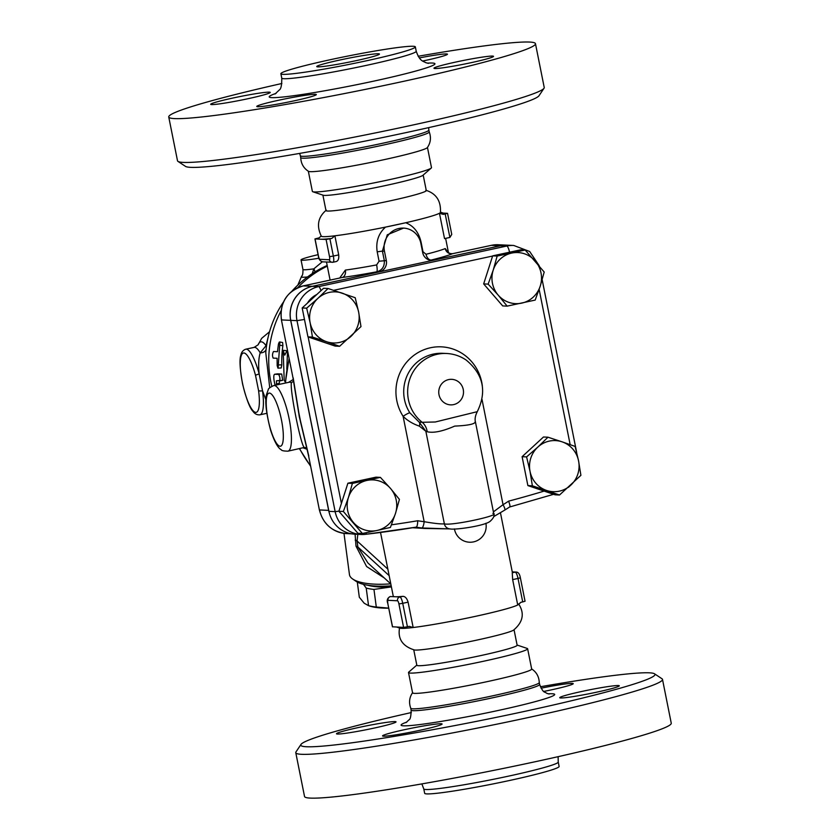 <?xml version="1.0" encoding="UTF-8"?>
<svg xmlns="http://www.w3.org/2000/svg" width="840" height="840" viewBox="0 0 840 840"><rect width="100%" height="100%" fill="white"/><g stroke="black" fill="none" stroke-linecap="round" stroke-linejoin="round"><path stroke-width="1.26" d="M381.161 145.53A65.531 4.022 168.7 0 1 300.731 157.616L300.363 155.736A65.531 4.022 -11.3 0 0 380.782 143.661A65.531 4.022 -11.3 0 0 428.873 130.064L429.24 131.943A65.531 4.022 168.7 0 1 381.161 145.53M300.731 157.573C300.993 163.59 303.587 168.178 308.5 171.339A60.732 3.728 -11.3 0 0 382.862 159.925A60.732 3.728 -11.3 0 0 427.35 147.588C430.668 142.79 431.298 137.55 429.23 131.891A65.531 4.022 168.7 0 1 429.24 131.943M177.986 161.396L185.493 166.373A180.6 11.088 -11.3 0 0 406.675 132.468A180.6 11.088 -11.3 0 0 539.007 95.739L544.016 88.252A186.984 11.487 168.7 0 1 407.001 126.284A186.984 11.487 168.7 0 1 177.986 161.396A186.984 11.487 168.7 0 1 177.503 160.766L168.746 116.97A186.984 11.487 168.7 0 1 281.883 83.486M418.152 56.259A186.984 11.487 168.7 0 1 535.469 43.691L544.226 87.486A186.984 11.487 168.7 0 1 544.016 88.252M535.469 43.691A186.984 11.487 168.7 0 1 398.244 82.488A186.984 11.487 168.7 0 1 168.746 116.97M294.031 100.863A30.366 1.869 -11.3 0 0 316.323 94.563A30.366 1.869 -11.3 0 0 315.368 94.3A30.366 1.869 -11.3 0 0 282.576 99.414A30.366 1.869 -11.3 0 0 256.767 106.46A30.366 1.869 -11.3 0 0 294.031 100.863M247.978 98.711A30.366 1.869 -11.3 0 0 270.26 92.411A30.366 1.869 -11.3 0 0 240.103 96.537A30.366 1.869 -11.3 0 0 210.703 104.317A30.366 1.869 -11.3 0 0 247.978 98.711M422.656 61.037A30.366 1.869 -11.3 0 0 425.166 60.501A30.366 1.869 -11.3 0 0 447.457 54.201A30.366 1.869 -11.3 0 0 419.318 57.929M471.23 62.654A30.366 1.869 -11.3 0 0 493.521 56.354A30.366 1.869 -11.3 0 0 456.246 61.95A30.366 1.869 -11.3 0 0 433.965 68.25A30.366 1.869 -11.3 0 0 471.23 62.654M365.022 61.099A68.565 4.21 -11.3 0 0 415.338 46.872A68.565 4.21 -11.3 0 0 347.288 56.175A68.565 4.21 -11.3 0 0 280.875 73.742A68.565 4.21 -11.3 0 0 365.022 61.099M355.992 60.68A31.962 1.964 168.7 0 1 316.764 66.57A31.962 1.964 168.7 0 1 347.729 58.38A31.962 1.964 168.7 0 1 379.449 54.044A31.962 1.964 168.7 0 1 355.992 60.68M308.343 171.245L312.375 191.415A60.732 3.728 -11.3 0 0 312.795 191.741A60.732 3.728 -11.3 0 0 386.915 180.212A60.732 3.728 -11.3 0 0 431.225 168.073A60.732 3.728 -11.3 0 0 431.487 167.612L427.455 147.441M312.795 191.741L323.211 195.227A51.146 3.14 -11.3 0 0 385.633 185.525A51.146 3.14 -11.3 0 0 422.94 175.297L431.225 168.073M322.896 195.122L325.983 210.599A51.146 3.14 -11.3 0 0 388.752 201.159A51.146 3.14 -11.3 0 0 426.29 190.554L423.192 175.077M425.796 190.239C436.202 193.515 441.084 200.907 440.423 212.425A60.732 3.728 168.7 0 1 439.457 213.255A60.732 3.728 168.7 0 1 405.72 222.747A60.732 3.728 168.7 0 1 385.518 227.105A60.732 3.728 168.7 0 1 334.887 235.798A60.732 3.728 168.7 0 1 321.342 236.219C316.312 225.834 317.971 217.14 326.319 210.116M331.79 238.434L326.088 239.463L329.522 256.673A3.192 0.766 77.8 0 1 329.364 259.76A3.192 3.098 92.7 0 0 333.018 262.238A6.394 1.533 -102.2 0 0 333.113 262.227L335.969 261.597C338.173 261.062 339.087 258.825 338.709 254.898L334.887 235.798L331.79 238.434A64.071 3.938 168.7 0 1 321.615 239.253L319.515 239.159A64.071 3.938 168.7 0 1 318.685 238.192L321.206 235.998M443.31 214.389L439.457 213.255L444.528 238.602L449.883 237.447L451.752 234.402L447.542 213.318L443.31 214.389A64.071 3.938 168.7 0 0 443.625 213.224L440.465 212.163M319.515 239.159L314.947 238.917L319.053 237.878M326.088 239.463L321.615 239.253M430.217 260.211L431.319 260.033A67.127 4.127 -11.3 0 0 452.508 253.712A6.394 6.132 66.7 0 1 445.221 248.556A60.732 3.728 168.7 0 1 426.048 254.268L422.993 251.748L421.124 242.361C418.887 232.449 413.753 225.908 405.72 222.747L385.518 227.105C378.452 233.531 375.68 241.773 377.202 251.832L382.41 251.097L387.261 234.811L403.546 228.102A19.173 18.585 -87.3 0 1 420.861 243.338L422.73 252.725A9.587 9.293 92.7 0 0 433.713 260.148L500.451 245.753A28.77 27.878 -87.3 0 1 507.423 245.175A28.77 27.878 -87.3 0 1 507.465 245.175M426.048 254.268A6.394 4.032 -104.2 0 0 431.319 260.033L433.713 260.148M491.201 245.375A6.394 1.533 77.8 0 1 491.284 245.343A6.394 1.533 77.8 0 1 491.39 245.333L453.169 253.575M447.93 252.105L445.221 248.556M377.202 251.832L379.071 261.219L376.635 264.925A6.394 1.27 -100.6 0 1 376.719 271.814C382.179 270.322 384.699 266.553 384.29 260.484L382.41 251.097L384.457 251.191A19.173 18.585 -87.3 0 1 403.546 228.102M376.635 264.925A60.732 3.728 168.7 0 1 345.377 270.081A6.394 4.599 -97.6 0 1 342.163 277.505A67.127 4.127 -11.3 0 0 376.719 271.814L379.103 271.919A9.587 9.293 92.7 0 0 386.327 260.579L384.457 251.191M341.114 277.736L303.293 285.894L312.354 286.314L379.103 271.919M345.377 270.081L339.696 278.03M279.584 341.954L282.629 342.52L282.881 345.702A103.887 100.664 92.7 0 0 281.799 364.822L281.18 367.983L277.935 368.151L277.169 365.62L277.106 358.281L273.157 358.103C272.213 355.856 272.339 353.661 273.536 351.519L277.473 351.708L278.46 344.022L279.237 342.143L279.877 342.405L278.093 368.193M277.641 373.863L281.715 374.02L282.66 380.342L279.709 380.919M276.528 384.962L276.465 380.782L282.66 380.342M279.51 380.195L279.332 383.281A103.887 100.664 92.7 0 0 279.562 384.31M285.306 382.158L284.204 380.289L283.154 350.322L286.23 350.647L286.534 351.582M269.735 387.765L265.786 352.842A103.887 103.887 0 0 1 283.385 302.127M258.562 390.558A30.366 7.266 77.8 0 1 250.394 406.833A30.366 7.266 77.8 0 1 240.65 358.092A30.366 7.266 77.8 0 1 255.539 375.428L258.562 390.558A3.192 0.977 172.4 0 0 262.521 390.737L259.182 374.02A33.558 8.033 -102.2 0 0 245.763 349.199C243.044 350.154 241.416 352.17 240.87 355.226C239.305 359.268 239.873 368.844 242.56 383.954C246.341 399.063 249.805 408.177 252.956 411.306C254.73 413.899 257.05 415.065 259.917 414.813A33.558 8.033 -102.2 0 0 262.521 390.737L265.923 399.913M266.081 349.556A6.394 5.166 10.7 0 1 260.201 352.853C258.584 358.229 258.248 365.284 259.182 374.02A3.192 0.598 -14.9 0 0 255.539 375.428M329.343 513.167A29.757 28.833 -87.3 0 1 328.65 510.374L290.682 320.355A28.77 27.878 -87.3 0 1 312.354 286.314M425.04 528.476A137.445 133.182 -87.3 0 1 425.009 528.465A137.445 133.182 -87.3 0 1 414.11 527.499M500.535 245.763L506.762 246.047A28.77 27.878 92.7 0 1 513.734 245.469L507.497 245.175A28.77 27.878 92.7 0 0 500.535 245.763L312.438 286.314A28.77 27.878 92.7 0 0 290.756 320.366L328.923 511.34A28.77 27.878 92.7 0 0 354.879 534.188L361.116 534.481A28.77 27.878 92.7 0 0 365.495 534.324A1086.761 1053.098 92.7 0 0 416.126 527.153C417.092 526.795 417.627 524.664 417.732 520.748A1080.377 1046.902 -87.3 0 1 391.43 524.822M414.131 527.489A137.445 133.182 92.7 0 0 425.082 528.476L449.768 528.895M544.194 272.034L540.246 286.083L535.185 300.08L507.161 306.127L498.215 295.144A25.568 24.78 92.7 0 0 521.735 303.125A25.568 24.78 92.7 0 0 540.246 286.083A25.568 24.78 92.7 0 0 535.248 261.051A25.568 24.78 92.7 0 0 511.728 253.071A25.568 24.78 92.7 0 0 493.217 270.123A25.568 24.78 92.7 0 0 498.215 295.144L488.145 284.119L493.217 270.123L497.154 256.064L525.178 250.026L544.194 272.034M488.145 284.119L483.661 283.909L502.677 305.918L507.161 306.127M527.877 485.583L532.361 485.793L530.03 471.366A25.568 24.78 92.7 0 0 546.504 490.423A25.568 24.78 92.7 0 0 570.77 485.195A25.568 24.78 92.7 0 0 578.571 460.897A25.568 24.78 92.7 0 0 562.107 441.84L575.127 446.429L578.571 460.897L580.902 475.325L559.514 495.012L555.03 494.802L527.877 485.583L522.102 456.687L543.48 437L547.964 437.209L562.107 441.84A25.568 24.78 92.7 0 0 537.841 447.08L547.964 437.209M483.661 283.909L492.671 255.853L497.154 256.064M339.602 346.29L326.582 341.712A25.568 24.78 92.7 0 0 350.858 336.483A25.568 24.78 92.7 0 0 358.659 312.186L360.98 326.613L339.602 346.29L335.118 346.08L307.955 336.872L302.18 307.965L323.568 288.288L328.052 288.498L355.205 297.707L358.659 312.186A25.568 24.78 92.7 0 0 342.195 293.129A25.568 24.78 92.7 0 0 317.919 298.358L328.052 288.498M338.887 511.266L343.371 511.476L348.443 497.469A25.568 24.78 92.7 0 0 353.441 522.501A25.568 24.78 92.7 0 0 376.961 530.481L362.387 533.484L357.903 533.274L338.887 511.266L347.897 483.21L375.921 477.173L380.405 477.382L390.474 488.407A25.568 24.78 92.7 0 0 366.954 480.428A25.568 24.78 92.7 0 0 348.443 497.469L352.38 483.42L380.405 477.382M522.102 456.687L526.586 456.897L537.841 447.08A25.568 24.78 92.7 0 0 530.03 471.366L526.586 456.897M544.11 491.096A1080.377 1046.902 -87.3 0 1 508.578 501.155C510.017 504.745 510.321 506.688 509.513 507.014M508.578 501.155A131.05 126.987 -87.3 0 1 503.044 504.693A6.394 1.323 59 0 1 504.767 510.09L509.618 507.003M492.671 255.853L520.695 249.816L525.178 250.026M559.514 495.012L532.361 485.793M347.897 483.21L352.38 483.42M362.387 533.484L343.371 511.476M390.474 488.407L399.42 499.391L395.483 513.44A25.568 24.78 92.7 0 0 390.474 488.407M376.961 530.481A25.568 24.78 92.7 0 0 395.483 513.44L390.411 527.436L376.961 530.481M306.663 308.175L317.919 298.358A25.568 24.78 92.7 0 0 310.118 322.655L306.663 308.175L302.18 307.965M310.118 322.655A25.568 24.78 92.7 0 0 326.582 341.712L312.438 337.082L310.118 322.655M307.955 336.872L312.438 337.082M482.013 399.431L503.044 504.693L493.406 511.875M492.891 513.377C503.139 514.889 451.038 526.113 444.36 523.845C440.937 524.16 434.207 523.446 424.169 521.692A6.394 1.575 96.9 0 1 421.848 527.971L450.114 528.927A6.394 6.206 92.9 0 1 444.36 523.845L425.849 431.235L427.182 431.729C433.377 433.262 442.554 431.382 454.713 426.101C469.024 425.46 475.85 423.885 475.199 421.376M366.387 532.686A6.394 1.565 83.4 0 1 365.558 534.324L416.126 527.153M427.182 431.729A15.981 14.396 109.5 0 0 422.184 422.289L419.192 422.153L409.857 412.839A6.394 0.935 -32.7 0 0 403.106 416.304C407.295 420.525 412.703 423.801 419.349 426.132L425.849 431.235L419.192 422.153A6.394 3.119 -58 0 1 419.349 426.132M477.267 411.673L435.278 421.995L422.184 422.289A38.357 37.17 92.7 0 1 409.92 378.704A38.357 37.17 92.7 0 1 446.596 353.483C453.768 353.861 460.32 356.076 466.253 360.119C483.399 374.399 487.074 391.587 477.267 411.673C475.272 415.643 474.663 419.108 475.461 422.079L493.763 513.692M279.615 380.93C280.256 378.819 279.93 376.656 278.639 374.43L274.627 374.252L277.704 373.842M277.767 373.842L274.701 374.241C273.745 374.598 273.546 376.74 274.103 380.678L275.037 385.287M287.543 350.553L286.797 369.285M283.154 350.322L284.739 355.152L287.091 350.511M303.796 434.91L299.292 416.798L296.216 396.396M298.179 409.637A127.859 123.889 92.7 0 0 298.2 409.805A127.859 123.889 92.7 0 0 298.631 412.566L300.332 421.103A127.859 123.889 92.7 0 0 300.951 423.623L308.595 455.942L319.379 509.891L308.595 455.942M293.632 381.15L291.428 382.673C289.527 389.056 301.077 446.859 304.364 447.437L306.883 447.909M289.621 382.137L291.428 382.673M293.307 379.439L288.582 382.368M303.219 447.878L307.199 449.337M304.364 447.437L287.921 451.175A33.558 8.033 -102.2 0 0 288.708 450.818A33.558 8.033 -102.2 0 0 288.55 415.989A33.558 8.033 -102.2 0 0 274.281 385.518A33.558 8.033 -102.2 0 0 273.777 385.56C269.987 387.366 268.159 388.71 268.307 389.582L266.5 394.485C264.841 401.394 266.175 413.217 270.522 429.954C274.281 441.431 277.882 448.035 281.306 449.778C281.536 450.629 283.742 451.091 287.921 451.175M314.885 271.961A6.394 4.064 47.6 0 0 313.834 268.842L312.218 273.661M322.298 261.797L313.834 268.842A33.558 2.058 168.7 0 1 302.946 269.472L301.035 259.928A33.558 2.058 168.7 0 1 318.087 254.667M318.948 258.216A33.558 2.058 168.7 0 1 301.035 259.928M266.606 345.408A6.394 2.3 10.8 0 1 266.049 345.681L260.201 352.853A33.558 8.033 77.8 0 0 254.121 347.393L258.132 344.788M268.338 336.336L266.049 345.681A37.601 8.998 -102.2 0 0 258.163 344.705L261.671 338.342L269.546 331.737M292.981 377.79L281.411 319.882L292.981 377.79L298.2 409.805M298.631 412.566A6.394 1.754 -8.1 0 0 298.841 412.797L293.181 377.843M308.794 455.994L300.457 420.913A6.394 0.987 165.6 0 0 300.332 421.103M380.531 532.476L393.267 596.232A60.732 3.728 -11.3 0 0 395.178 596.757A60.732 3.728 -11.3 0 0 402.854 596.348C405.185 596.4 406.928 598.332 408.093 602.154L413.165 627.512A60.732 3.728 -11.3 0 0 474.117 616.634A60.732 3.728 -11.3 0 0 517.724 604.957L512.663 579.611L512.243 572.754A60.732 3.728 -11.3 0 0 512.369 572.428L500.43 512.673M412.619 527.74L425.009 528.465M399.588 627.732C397.572 638.831 402.518 646.244 414.404 649.971A51.146 3.14 -11.3 0 0 476.48 640.185A51.146 3.14 -11.3 0 0 513.513 630.168C523.058 622.157 524.769 613.41 518.648 603.939M396.753 627.071L399.998 628.163A60.732 3.728 -11.3 0 0 413.165 627.512L409.311 626.367L407.421 626.776L402.738 603.309L398.916 603.928L403.599 627.396L407.421 626.776M512.663 579.611L518.018 578.456L522.711 601.913L520.821 602.322L517.724 604.957A60.732 3.728 -11.3 0 0 518.427 604.496L520.947 602.301M392.543 626.787L403.599 627.396M413.753 649.845L416.84 665.259A51.146 3.14 -11.3 0 0 479.608 655.83A51.146 3.14 -11.3 0 0 517.135 645.215L514.059 629.8M416.808 665.091L408.776 672.095A60.732 3.728 -11.3 0 0 408.513 672.557A60.732 3.728 -11.3 0 0 483.053 661.353A60.732 3.728 -11.3 0 0 527.625 648.753A60.732 3.728 -11.3 0 0 527.205 648.438L517.104 645.057M408.513 672.557L412.577 692.843A60.732 3.728 -11.3 0 0 487.106 681.65A60.732 3.728 -11.3 0 0 531.678 669.05L527.625 648.753M410.76 708.236A65.531 4.022 -11.3 0 0 410.77 708.278A65.531 4.022 -11.3 0 0 491.18 696.15A65.531 4.022 -11.3 0 0 539.27 682.605C539.007 676.578 536.413 671.99 531.5 668.829M540.351 686.763A180.6 11.088 168.7 0 1 654.507 673.796A180.6 11.088 168.7 0 1 480.06 720.657A180.6 11.088 168.7 0 1 300.993 744.429A180.6 11.088 168.7 0 1 411.369 712.541M541.054 688.191A30.366 1.869 168.7 0 1 572.271 683.393A30.366 1.869 168.7 0 1 573.226 683.655A30.366 1.869 168.7 0 1 543.753 691.446M358.764 727.461A30.366 1.869 168.7 0 1 396.039 721.865A30.366 1.869 168.7 0 1 366.639 729.645A30.366 1.869 168.7 0 1 336.483 733.761A30.366 1.869 168.7 0 1 358.764 727.461M383.502 736.176A30.366 1.869 168.7 0 1 382.546 735.913A30.366 1.869 168.7 0 1 411.968 728.133A30.366 1.869 168.7 0 1 442.103 724.017A30.366 1.869 168.7 0 1 416.272 731.062A30.366 1.869 168.7 0 1 383.502 736.176M597.009 692.107A30.366 1.869 168.7 0 1 559.745 697.704A30.366 1.869 168.7 0 1 589.145 689.924A30.366 1.869 168.7 0 1 619.29 685.808A30.366 1.869 168.7 0 1 597.009 692.107M300.993 744.429L295.985 751.916A186.984 11.487 -11.3 0 0 295.774 752.682A186.984 11.487 -11.3 0 0 481.394 727.303A186.984 11.487 -11.3 0 0 662.498 679.403A186.984 11.487 -11.3 0 0 662.014 678.773L654.507 673.796M295.774 752.682L304.531 796.477A186.984 11.487 -11.3 0 0 490.14 771.099A186.984 11.487 -11.3 0 0 671.255 723.198L662.498 679.403M558.243 762.048L559.125 766.427A68.565 4.21 168.7 0 1 492.713 783.993A68.565 4.21 168.7 0 1 424.662 793.296L423.78 788.918A68.565 4.21 -11.3 0 0 491.862 779.604A68.565 4.21 -11.3 0 0 558.243 762.048L558.117 756.683M390.8 583.916L367.878 562.926L357.872 547.008L357.074 540.981L357.83 534.324M390.726 583.842A47.943 14.868 172.4 0 1 352.685 579.012A47.943 14.868 172.4 0 1 349.451 574.55L343.98 533.358M355.089 534.198L356.003 546.158L366.608 566.528L384.332 577.994M352.685 579.012L356.044 581.301A44.751 13.881 -7.6 0 0 391.188 585.848M375.721 586.058A36.761 11.403 -7.6 0 0 391.293 586.351M367.689 585.207A38.357 11.897 -7.6 0 0 389.172 586.971A38.357 11.897 -7.6 0 0 391.387 586.845M391.398 586.908L373.957 589.428A41.549 12.883 172.4 0 1 366.219 588.084L363.468 584.336M357.305 582.078L359.32 597.24L364.171 603.204L368.56 605.692L366.219 588.084M373.957 589.428L376.299 607.037L388.721 608.129M388.731 608.16A38.357 11.897 172.4 0 1 370.083 606.175L368.56 605.692A41.549 12.883 -7.6 0 0 376.299 607.037M522.711 601.913L525.053 601.251L520.37 577.794L518.018 578.456A6.394 1.533 77.8 0 0 515.193 572.124A3.192 3.098 -87.3 0 1 515.97 572.061C518.207 571.988 519.677 573.899 520.37 577.794L520.264 577.763M443.247 213.097L447.542 213.318M276.087 93.345A84.546 5.198 -11.3 0 0 289.086 96.317A84.546 5.198 -11.3 0 0 372.971 81.302A84.546 5.198 -11.3 0 0 427.298 63.137M428.536 63.357L425.838 62.696C423.35 61.068 419.895 61.751 416.22 51.251A68.565 4.21 168.7 0 1 365.904 65.478A68.565 4.21 168.7 0 1 281.757 78.12C281.831 85.029 281.043 88.956 279.384 89.912L275.026 94.028M379.071 261.219L386.327 260.579M448.046 252.777L447.647 251.727C448.791 253.25 450.524 253.88 452.844 253.628L491.284 245.343L498.351 244.755A28.77 27.878 -87.3 0 0 491.39 245.333L500.451 245.753M290.682 320.355L281.61 319.935A28.77 27.878 -87.3 0 1 303.293 285.894A6.394 1.533 -102.2 0 0 303.188 285.905A6.394 1.533 -102.2 0 0 303.093 285.936M271.824 386.253A103.887 100.664 -87.3 0 1 281.012 310.926M297.675 287.711A103.887 100.664 -87.3 0 1 327.306 266.154M312.438 286.314L318.665 286.608L506.762 246.047A6.394 1.533 77.8 0 1 509.555 252.221M539.144 289.422L570.161 444.644M333.69 290.315L492.608 256.043M290.756 320.366L296.993 320.649A28.77 27.878 92.7 0 1 318.665 286.608A6.394 1.533 77.8 0 1 320.943 290.703M341.407 503.433L308.133 336.924M482.328 385.885A44.751 43.365 92.7 0 0 424.284 349.608A44.751 43.365 92.7 0 0 403.106 416.304L424.169 521.692A131.05 126.987 -87.3 0 1 417.732 520.748M307.419 303.145A22.375 21.683 -87.3 0 1 316.722 294.578M416.157 527.153A137.445 133.182 92.7 0 0 421.848 527.971M328.923 511.34L335.149 511.634L296.993 320.649L304.479 319.452M338.919 511.151L335.149 511.634A28.77 27.878 92.7 0 0 361.116 534.481L365.558 534.324A6.394 1.565 83.4 0 1 365.495 534.324M453.632 404.607A12.789 12.39 -87.3 0 1 439.373 388.101A12.789 12.39 -87.3 0 1 460.383 383.576A12.789 12.39 -87.3 0 1 453.632 404.607M409.857 412.839A38.357 37.17 -87.3 0 1 408.576 372.729A38.357 37.17 -87.3 0 1 442.659 353.304L446.607 353.483M282.881 345.702L279.815 345.24M281.799 364.822L278.702 364.949M281.715 374.02L278.639 374.43M279.332 383.281L276.308 383.975M289.244 359.069A123.06 119.248 92.7 0 0 285.548 383.019M269.462 393.078A27.174 6.5 77.8 0 1 283.238 433.241A27.174 6.5 77.8 0 1 271.635 432.705A27.174 6.5 77.8 0 1 269.462 393.078M299.628 448.655A123.06 119.248 92.7 0 0 310.59 465.927M297.822 285.096L301.392 276.748A36.593 2.247 -11.3 0 0 307.534 276.938M319.379 509.891C323.096 524.087 332.125 531.982 346.437 533.589A29.757 28.833 -87.3 0 1 319.578 509.943L328.65 510.374M300.457 420.913L298.841 412.797M539.27 682.574L539.637 684.432A65.531 4.022 168.7 0 1 476.175 701.222A65.531 4.022 168.7 0 1 411.128 710.105C411.033 716.174 410.33 719.408 409.017 719.817L405.972 722.642M406.844 722.064A78.309 4.809 -11.3 0 0 478.832 714.504A78.309 4.809 -11.3 0 0 548.195 693.819M389.151 575.631L357.872 547.008A9.587 2.972 172.4 0 0 356.003 546.158M355.205 540.13A9.587 2.972 172.4 0 1 357.074 540.981L387.86 569.153M392.564 626.881L387.776 603.383L392.459 626.85M387.87 603.414A3.192 0.766 77.8 0 1 388.038 600.327L397.499 600.768A3.192 0.766 77.8 0 1 398.916 603.928M397.499 600.768A3.192 3.098 -87.3 0 1 399.913 596.977A6.394 1.533 -102.2 0 1 402.738 603.309L408.093 602.154M338.709 254.898L333.344 256.053L329.91 238.844M329.522 256.673L333.344 256.053A6.394 1.533 -102.2 0 1 333.113 262.227L322.781 261.859A3.192 3.098 92.7 0 1 319.893 259.319A3.192 0.766 77.8 0 1 318.486 256.147L315.042 238.948M329.364 259.76L319.893 259.319M445.19 213.98L449.883 237.447M402.854 596.348L399.913 596.977L390.443 596.537A6.394 1.533 -102.2 0 0 390.348 596.547A6.394 1.533 -102.2 0 0 390.233 596.6M387.776 603.383C386.547 600.212 387.408 597.933 390.348 596.547L390.443 596.537A3.192 3.098 92.7 0 0 388.038 600.327M512.284 571.988L515.193 572.124L512.243 572.754M428.631 127.627L428.873 130.064M300.363 155.736L299.649 153.405M280.875 73.742L281.757 78.12M415.338 46.872L416.22 51.251M341.628 277.61L303.188 285.905C286.85 291.175 279.594 302.505 281.411 319.882M327.169 265.472A103.887 103.887 0 0 0 291.911 291.197M513.734 245.469L529.683 251.507L539.27 265.829M542.168 279.731L576.639 452.267M553.581 494.308L509.67 506.993M569.793 486.087L568.386 487.358M504.767 510.09L493.689 516.621M493.763 513.681C494.676 515.624 493.616 518.028 490.57 520.884C486.402 525.735 454.797 530.114 450.114 528.927M454.44 528.906A15.981 15.981 0 0 0 473.015 541.989A15.981 15.981 0 0 0 485.898 523.268M289.558 382.158L273.777 385.56M301.392 276.748C301.675 275.541 303.093 276.56 302.946 269.472M254.121 347.393L245.763 349.199M266.837 413.322L259.917 414.813M285.254 383.082L289.107 358.428M299.407 448.697L310.674 466.316M412.65 692.58C409.332 697.379 408.702 702.618 410.77 708.278L411.128 710.105M549.234 694.019L546.84 693.357C544.152 691.183 543.659 693.924 539.637 684.432M423.78 788.918L421.848 783.909M314.947 238.917L318.381 256.127C318.717 259.319 320.187 261.23 322.781 261.859M448.466 252.63L445.62 238.371M330.099 280.098L326.487 262.028M512.264 571.883L515.97 572.061M346.437 533.589L351.519 533.82M498.351 244.755L507.423 245.175"/></g></svg>
